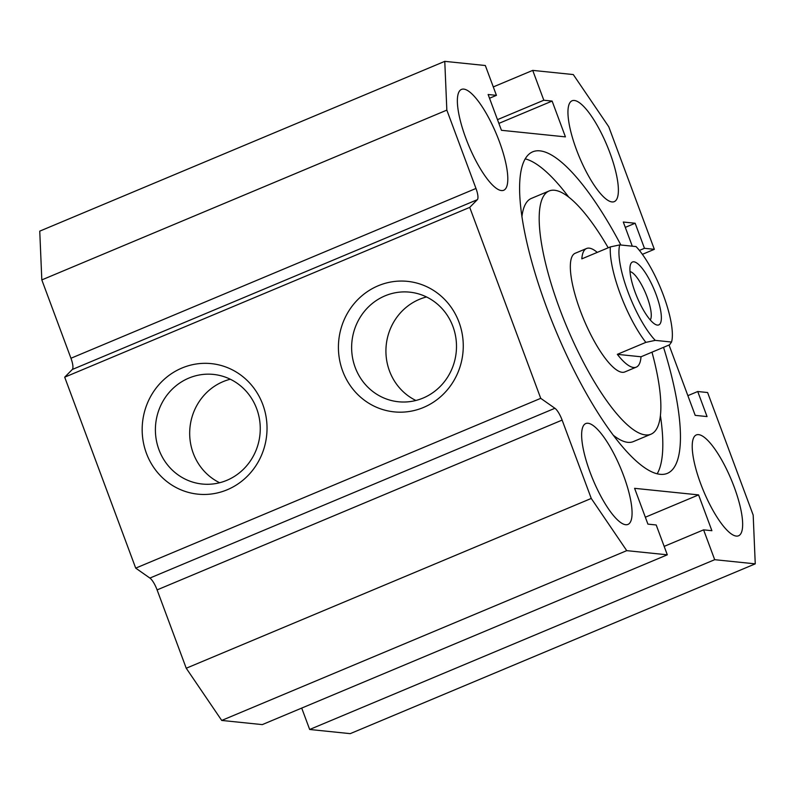<?xml version="1.0" encoding="UTF-8"?>
<svg xmlns="http://www.w3.org/2000/svg" width="795" height="795" viewBox="0 0 795 795"><rect width="100%" height="100%" fill="white"/><g stroke="black" fill="none" stroke-linecap="round" stroke-linejoin="round"><path stroke-width="1.19" d="M301.712 708.077L309.672 729.482L350.227 733.646L755.25 563.854L714.695 559.69L703.595 529.848L711.893 530.702L698.576 494.897L634.599 488.329L647.915 524.124L656.203 524.978L667.303 554.811L626.738 550.647L591.261 498.445L562.125 420.098A12.859 3.528 67.3 0 0 554.91 408.272L540.729 398.335L469.726 207.386L477.338 199.684A12.859 3.528 67.3 0 0 475.976 188.455L446.84 110.117L444.773 61.354L485.328 65.518L496.428 95.35L488.13 94.506L501.446 130.3L565.424 136.879L552.118 101.074L543.82 100.23L532.72 70.387L573.284 74.561L608.761 126.763L654.345 249.322L644.467 248.308L635.155 223.246L623.3 222.024L632.283 246.182M444.773 61.354L39.75 231.146L41.817 279.91L70.954 358.257A12.859 3.528 -112.7 0 1 72.315 369.476L64.693 377.178L135.707 568.127L149.887 578.064A12.859 3.528 -112.7 0 1 157.102 589.9L186.239 668.237L221.716 720.439L262.28 724.613L667.303 554.811M613.521 435.412A131.851 36.123 67.3 0 0 627.821 442.338A131.851 36.123 67.3 0 0 633.307 441.613L650.986 434.199A131.851 36.123 67.3 0 0 651.98 352.175M608.215 247.802A131.851 36.123 67.3 0 0 549.037 191.009L531.348 198.422A131.851 36.123 67.3 0 0 521.908 216.866M549.037 191.009A131.851 36.123 67.3 0 0 563.009 317.513A131.851 36.123 67.3 0 0 645.5 434.925A131.851 36.123 67.3 0 0 650.986 434.199M525.157 158.841A174.294 47.75 -112.7 0 1 568.813 197.2M660.436 415.745A174.294 47.75 -112.7 0 1 657.187 473.78M663.547 347.335A174.294 47.75 -112.7 0 1 667.403 473.343A174.294 47.75 -112.7 0 1 660.148 474.307A174.294 47.75 -112.7 0 1 551.104 319.103A174.294 47.75 -112.7 0 1 532.62 151.855A174.294 47.75 -112.7 0 1 620.875 245.009M669.042 345.03L695.198 415.358L707.053 416.58L697.732 391.518L707.6 392.531L753.183 515.09L755.25 563.854M736.299 536.078A54.666 14.976 -112.7 0 1 702.094 487.405A54.666 14.976 -112.7 0 1 696.301 434.945A54.666 14.976 -112.7 0 1 731.251 479.574A54.666 14.976 -112.7 0 1 738.575 535.78A54.666 14.976 -112.7 0 1 736.299 536.078M501.446 190.561A54.666 14.976 -112.7 0 1 467.241 141.878A54.666 14.976 -112.7 0 1 461.448 89.428A54.666 14.976 -112.7 0 1 496.398 134.047A54.666 14.976 -112.7 0 1 503.722 190.263A54.666 14.976 -112.7 0 1 501.446 190.561M625.715 524.72A54.666 14.976 -112.7 0 1 591.52 476.036A54.666 14.976 -112.7 0 1 585.716 423.576A54.666 14.976 -112.7 0 1 620.666 468.205A54.666 14.976 -112.7 0 1 627.99 524.412A54.666 14.976 -112.7 0 1 625.715 524.72M612.031 201.93A54.666 14.976 -112.7 0 1 577.826 153.246A54.666 14.976 -112.7 0 1 572.032 100.796A54.666 14.976 -112.7 0 1 606.982 145.415A54.666 14.976 -112.7 0 1 614.306 201.622A54.666 14.976 -112.7 0 1 612.031 201.93M636.288 367.131A64.316 17.619 -112.7 0 1 617.327 354.341L641.018 356.776A64.316 17.619 -112.7 0 1 636.288 367.131L624.88 371.921A64.316 17.619 -112.7 0 1 580.261 310.577A64.316 17.619 -112.7 0 1 575.143 253.287L586.551 248.507A64.316 17.619 -112.7 0 1 597.264 252.393M378.201 285.763A65.607 62.398 95.9 0 1 462.541 355.931A65.607 62.398 95.9 0 1 361.765 398.176A65.607 62.398 95.9 0 1 378.201 285.763M385.048 295.839A55.093 52.4 -84.1 0 0 352.086 354.739A55.093 52.4 -84.1 0 0 398.424 401.763A55.093 52.4 -84.1 0 0 456.191 352.314A55.093 52.4 -84.1 0 0 409.693 292.153A55.093 52.4 -84.1 0 0 385.048 295.839M426.527 296.962A55.093 52.4 -84.1 0 0 419.343 299.367A55.093 52.4 -84.1 0 0 385.953 349.065A55.093 52.4 -84.1 0 0 415.884 400.471M181.966 368.025A65.607 62.398 95.9 0 1 266.305 438.194A65.607 62.398 95.9 0 1 165.519 480.448A65.607 62.398 95.9 0 1 181.966 368.025M188.812 378.112A55.093 52.4 -84.1 0 0 155.85 437.012A55.093 52.4 -84.1 0 0 202.188 484.026A55.093 52.4 -84.1 0 0 259.955 434.577A55.093 52.4 -84.1 0 0 213.458 374.415A55.093 52.4 -84.1 0 0 188.812 378.112M230.292 379.225A55.093 52.4 -84.1 0 0 223.107 381.63A55.093 52.4 -84.1 0 0 189.717 431.327A55.093 52.4 -84.1 0 0 219.649 482.744M309.672 729.482L714.695 559.69M664.163 546.384L703.595 529.848M645.341 517.217L698.576 494.897M221.716 720.439L626.738 550.647M186.239 668.237L591.261 498.445M135.707 568.127L540.729 398.335M64.693 377.178L469.726 207.386M41.817 279.91L446.84 110.117M489.531 98.242L496.428 95.35M498.882 123.394L552.118 101.074M497.491 119.648L543.82 100.23M493.288 86.923L532.72 70.387M642.38 254.34L654.345 249.322M639.399 250.425L644.467 248.308M625.297 227.38L635.155 223.246M687.874 395.652L697.732 391.518M617.327 354.341L645.848 342.377L655.259 340.369L671.546 342.039L669.549 344.811L641.018 356.776M671.546 342.039A57.886 15.86 -112.7 0 0 663.418 295.293A57.886 15.86 -112.7 0 0 636.04 246.569L619.752 244.9L610.341 246.907L581.821 258.862A64.316 17.619 -112.7 0 1 586.551 248.507M610.341 246.907A64.316 17.619 67.3 0 0 645.848 342.377M655.259 340.369A57.886 15.86 -112.7 0 1 627.871 291.646A57.886 15.86 -112.7 0 1 619.752 244.9M635.185 292.391A34.086 9.341 -112.7 0 1 630.564 264.367A34.086 9.341 -112.7 0 1 654.265 289.857A34.086 9.341 -112.7 0 1 655.825 324.638A34.086 9.341 -112.7 0 1 635.185 292.391M650.27 319.948A26.593 7.284 67.3 0 0 645.719 293.444A26.593 7.284 67.3 0 0 630.008 271.612M157.102 589.9L562.125 420.098M149.887 578.064L554.91 408.272M72.315 369.476L477.338 199.684M70.954 358.257L475.976 188.455"/></g></svg>
